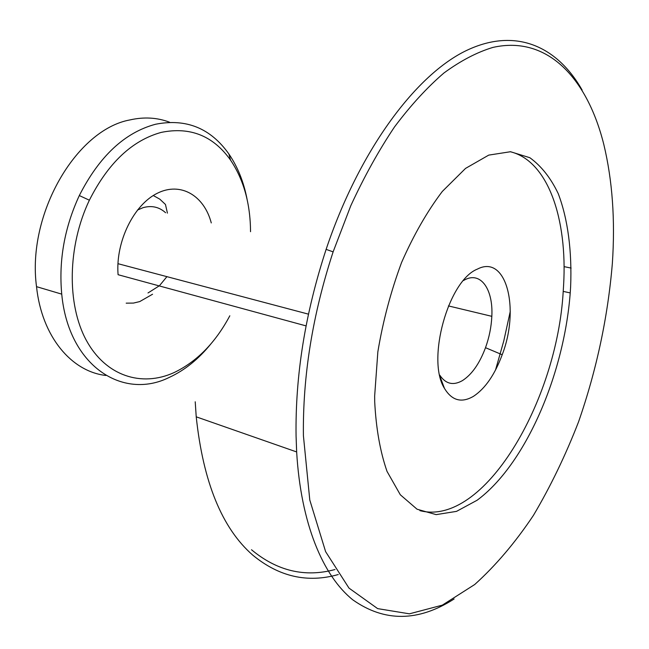 <?xml version="1.0" encoding="UTF-8"?>
<svg xmlns="http://www.w3.org/2000/svg" width="649" height="649" viewBox="0 0 649 649"><rect width="100%" height="100%" fill="white"/><g stroke="black" fill="none" stroke-linecap="round" stroke-linejoin="round"><path stroke-width="0.97" d="M152.564 294.232L139.754 301.574L133.475 303.083L126.198 303.156M165.6 212.726C159.143 206.934 151.615 205.254 143.031 207.68L137.401 210.098M463.5 280.506L465.122 279.638C481.039 271.452 493.313 289.673 491.828 316.331C491.334 326.885 489.224 337.334 485.509 347.694C479.53 363.618 471.815 374.611 462.356 380.655C453.172 385.822 445.628 383.965 439.714 375.09M473.535 396.288C485.249 388.5 494.806 374.651 502.204 354.727C520.076 308.616 506.334 253.97 477.429 269.092C448.362 280.336 426.247 360 444.468 388.386C451.899 400.636 461.585 403.264 473.535 396.288M229.827 315.787C215.379 342.834 196.72 361.801 173.859 372.68C141.644 387.258 105.795 376.217 86.26 340.206C66.725 304.332 67.488 246.076 89.375 200.2C108.188 162.996 132.153 140.387 161.26 132.388C190.084 126.514 213.18 135.755 230.549 160.1C243.683 179.684 250.352 203.551 250.538 231.701M247.131 199.559C243.805 182.077 237.704 166.866 228.846 153.927C210.568 128.161 186.158 118.272 155.63 124.235C124.754 132.469 99.313 156.247 79.308 195.56C64.486 227.629 58.629 260.484 61.736 294.135C68.453 365.841 122.677 400.587 169.243 377.418C184.657 370.303 198.505 359.173 210.795 344.019M169.632 122.239C157.204 117.51 143.948 116.747 129.857 119.943C76.298 129.686 26.731 214.324 36.522 286.655C41.779 336.75 71.593 371.674 105.933 375.471M303.408 435.657C302.677 375.998 312.575 314.741 333.115 251.869L350.793 205.725C364.194 176.674 378.773 150.398 394.535 126.904C410.712 105.325 427.204 87.331 444.005 72.939C460.741 60.706 477.039 52.196 492.899 47.418C547.91 35.03 587.548 78.991 603.846 144.613C612.453 180.544 615.284 220.165 612.348 263.486C607.862 317.118 596.601 369.889 578.575 421.793C565.579 455.298 550.522 486.515 533.397 515.428C515.241 542.588 495.69 565.612 474.727 584.506L442.31 605.152L409.414 613.824L377.645 608.624L348.984 588.099L325.62 551.666L309.792 500.046L303.408 435.657M454.122 598.978C418.264 621.888 384.5 622.18 352.829 599.863C322.861 575.825 300.836 523.5 296.658 451.947L296.074 436.104C295.206 375.495 305.217 313.248 326.123 249.37C358.929 151.55 414.281 76.809 464.384 51.531C514.722 26.366 557.166 46.022 582.137 90.081M338.259 574.535C307.521 583.256 279.013 576.783 252.737 555.114C222.031 528.278 203.194 482.183 196.225 416.828L195.219 401.788M510.276 311.342L503.786 340.92L495.511 370.052M335.022 569.522C304.965 577.634 277.123 571.047 251.504 549.752M211.274 222.932C204.159 195.665 180.747 181.493 157.318 193.256C133.864 204.703 115.7 241.42 118.029 273.935L118.086 274.705L306.068 325.895M374.66 395.947L377.848 351.847C382.951 321.174 390.86 291.401 401.569 262.512C413.616 235.1 427.188 211.412 442.302 191.455L465.56 168.391L488.738 155.111L510.52 151.728L529.827 157.707C541.242 165.949 550.701 177.899 558.205 193.556C567.956 219.111 572.061 251.382 570.625 286.736L570.228 292.918C564.038 374.781 525.406 464.603 477.112 500.241L456.498 511.38L436.144 514.625L417.056 509.214L400.311 494.773L387.031 471.409C380.168 451.655 376.063 428.437 374.7 401.755L374.66 395.947M510.179 151.704C548.016 160.749 567.551 218.827 563.6 285.227L563.21 291.393C557.045 401.69 483.594 527.239 419.895 510.641M153.278 195.536L159.8 199.154L165.463 204.467L167.426 213.132M148.004 292.959L159.167 285.893M159.808 285.292L166.915 276.652M308.453 314.148L117.948 263.681M485.509 347.694L502.204 354.727M89.375 200.2L79.308 195.56M36.522 286.655L61.736 294.135M333.115 251.869L326.123 249.37M564.046 266.625L571.112 268.078M196.225 416.828L296.658 451.947M563.21 291.393L570.228 292.918M230.549 160.1L228.846 153.927M440.087 376.712L444.468 388.386M491.828 316.331L448.41 305.914"/></g></svg>

